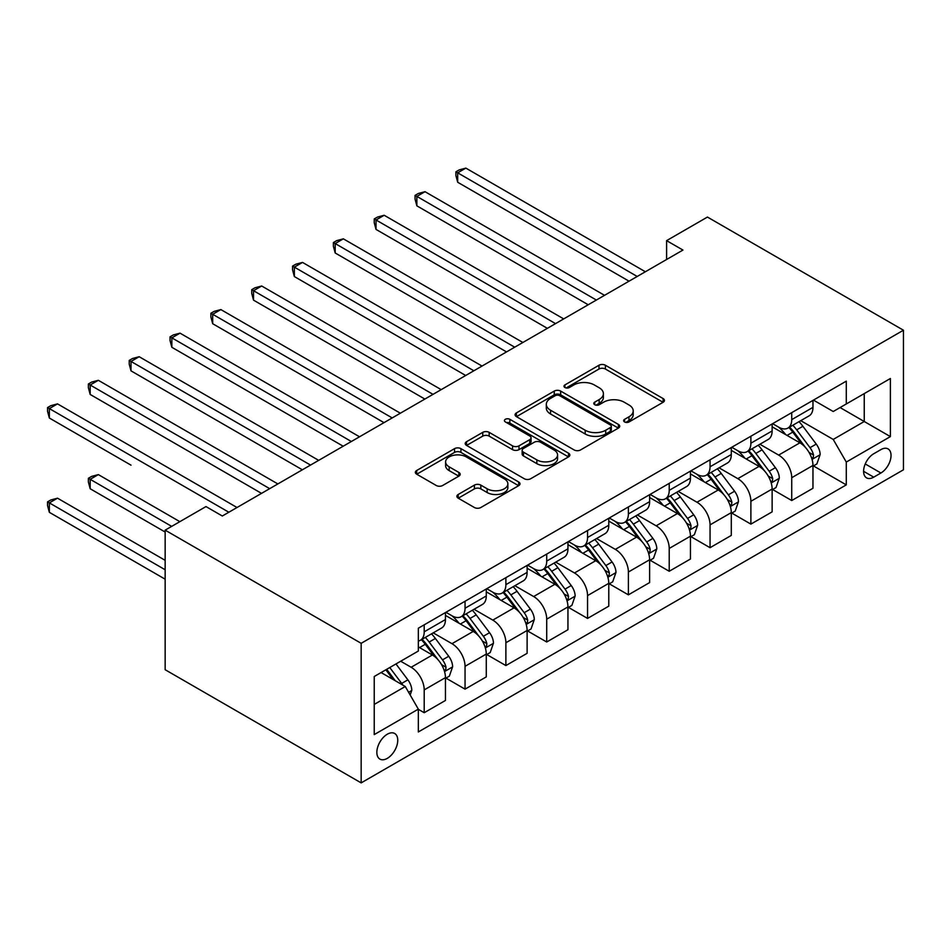 <?xml version="1.0" encoding="UTF-8"?>
<svg xmlns="http://www.w3.org/2000/svg" width="951" height="951" viewBox="0 0 951 951"><rect width="100%" height="100%" fill="white"/><g stroke="black" fill="none" stroke-linecap="round" stroke-linejoin="round"><path stroke-width="1.43" d="M624.557 421.947A3.174 1.831 0 0 0 629.051 421.947L663.12 402.273A4.529 2.615 0 0 0 664.44 400.419A4.529 2.615 0 0 0 663.12 398.564L605.395 365.243A4.529 2.615 0 0 0 598.987 365.243L564.918 384.917A3.174 1.831 0 0 0 563.991 386.213A3.174 1.831 0 0 0 564.918 387.509A3.174 1.831 0 0 0 569.399 387.509L573.81 384.965A14.515 8.381 0 0 1 594.339 384.965L599.142 387.735A14.515 8.381 0 0 1 603.398 393.666A14.515 8.381 0 0 1 599.142 399.586L594.732 402.13A3.174 1.831 0 0 0 593.804 403.426A3.174 1.831 0 0 0 594.732 404.722A3.174 1.831 0 0 0 599.225 404.722L603.635 402.178A14.515 8.381 0 0 1 624.153 402.178L628.968 404.96A14.515 8.381 0 0 1 633.211 410.88A14.515 8.381 0 0 1 628.968 416.8L624.557 419.355A3.174 1.831 0 0 0 623.63 420.651A3.174 1.831 0 0 0 624.557 421.947L624.557 419.355M387.295 758.363A14.788 8.535 120 0 0 396.959 745.334A14.788 8.535 120 0 0 394.689 733.494A14.788 8.535 120 0 0 387.295 734.22A14.788 8.535 120 0 0 377.642 747.248A14.788 8.535 120 0 0 379.901 759.1A14.788 8.535 120 0 0 387.295 758.363M458.216 494.472A4.529 2.615 0 0 0 456.884 496.315A4.529 2.615 0 0 0 458.216 498.169L474.406 507.513A4.529 2.615 0 0 0 480.826 507.513L518.664 485.676A4.529 2.615 0 0 0 519.983 483.821A4.529 2.615 0 0 0 518.664 481.967L460.938 448.646A4.529 2.615 0 0 0 454.53 448.646L416.693 470.495A4.529 2.615 0 0 0 415.361 472.338A4.529 2.615 0 0 0 416.693 474.192L436.247 485.485A4.529 2.615 0 0 0 442.667 485.485L458.858 476.142A4.529 2.615 0 0 0 460.189 474.287A4.529 2.615 0 0 0 458.858 472.433L449.157 466.834A12.125 7.002 0 0 1 445.603 461.889A12.125 7.002 0 0 1 453.092 455.41A12.125 7.002 0 0 1 466.311 456.932L504.315 478.864A12.125 7.002 0 0 1 507.87 483.821A12.125 7.002 0 0 1 500.381 490.288A12.125 7.002 0 0 1 487.162 488.778L480.826 485.117A4.529 2.615 0 0 0 474.406 485.117L458.216 494.472L458.216 498.169M903.45 330.223L707.437 217.066L666.603 240.639L682.937 250.065L222.32 516.001L205.987 506.574L165.153 530.147L361.166 643.316L903.45 330.223L903.45 469.794L361.166 782.887L361.166 643.316M574.131 449.942A4.529 2.615 0 0 0 580.55 449.942L618.388 428.093A4.529 2.615 0 0 0 619.707 426.25A4.529 2.615 0 0 0 618.388 424.396L560.662 391.075A4.529 2.615 0 0 0 554.255 391.075L516.417 412.912A4.529 2.615 0 0 0 515.085 414.767A4.529 2.615 0 0 0 516.417 416.621L574.131 449.942M506.621 422.624A3.174 1.831 0 0 1 509.843 423.076L509.843 419.308L568.52 453.187A4.529 2.615 0 0 1 569.851 455.03A4.529 2.615 0 0 1 568.52 456.884L530.682 478.733A4.529 2.615 0 0 1 524.274 478.733L466.549 445.413L466.549 441.704A4.529 2.615 0 0 0 465.229 443.558A4.529 2.615 0 0 0 466.549 445.413M466.549 441.704L482.751 432.36A4.529 2.615 0 0 1 489.159 432.36L512.565 445.864A4.529 2.615 0 0 0 518.984 445.864L529.719 439.671A4.529 2.615 0 0 0 531.05 437.817A4.529 2.615 0 0 0 529.719 435.962L505.35 421.899A3.174 1.831 0 0 1 504.422 420.604A3.174 1.831 0 0 1 506.384 418.904A3.174 1.831 0 0 1 509.843 419.308M880.911 449.609L873.719 453.758A14.324 8.274 120 0 0 864.364 466.382A14.324 8.274 120 0 0 866.563 477.866A14.324 8.274 120 0 0 873.719 477.152L880.911 473.004A14.324 8.274 120 0 0 890.267 460.379A14.324 8.274 120 0 0 888.068 448.908A14.324 8.274 120 0 0 880.911 449.609M813.45 400.109L833.219 411.51L846.283 403.973L846.283 381.149L418.333 628.219L418.333 651.043L374.23 676.506L374.23 734.6L418.333 709.137L418.333 731.961L846.283 484.879L846.283 462.067L833.219 439.433L800.73 420.675M846.283 403.973L890.386 378.51L890.386 436.604L846.283 462.067M165.153 530.147L165.153 669.718L361.166 782.887M666.603 240.639L666.603 259.492M840.078 407.551L864.245 421.507L864.245 393.595L890.386 378.51M833.219 439.433L864.245 421.507L890.386 436.604M374.23 704.418L405.269 686.503L381.089 672.547M418.333 709.327L424.205 712.715L424.205 689.903A18.485 10.675 -120 0 0 411.141 667.269L400.692 661.23M424.205 712.715L445.448 700.459L445.448 677.635A18.485 10.675 -120 0 0 432.384 655.001L418.333 646.894M445.936 678.111L465.051 689.142L465.051 666.318A18.485 10.675 -120 0 0 451.975 643.684L433.216 632.855M465.051 689.142L486.282 676.886L486.282 654.062A18.485 10.675 -120 0 0 473.218 631.428L445.448 615.404M486.769 654.538L505.884 665.569L505.884 642.745A18.485 10.675 -120 0 0 492.808 620.111L474.05 609.282M505.884 665.569L527.116 653.313L527.116 630.489A18.485 10.675 -120 0 0 514.051 607.855L486.282 591.819M527.603 630.965L546.718 641.996L546.718 619.172A18.485 10.675 -120 0 0 533.654 596.539L514.883 585.709M546.718 641.996L567.949 629.728L567.949 606.916A18.485 10.675 -120 0 0 554.885 584.283L527.116 568.246M568.436 607.38L587.552 618.412L587.552 595.599A18.485 10.675 -120 0 0 574.487 572.966L555.717 562.136M587.552 618.412L608.783 606.156L608.783 583.332A18.485 10.675 -120 0 0 595.718 560.698L567.949 544.673M609.27 583.807L628.385 594.839L628.385 572.015A18.485 10.675 -120 0 0 615.321 549.381L596.562 538.551M628.385 594.839L649.616 582.583L649.616 559.759A18.485 10.675 -120 0 0 636.552 537.125L608.783 521.1M650.115 560.234L669.219 571.266L669.219 548.442A18.485 10.675 -120 0 0 656.154 525.808L637.396 514.978M669.219 571.266L690.45 559.01L690.45 536.186A18.485 10.675 -120 0 0 677.385 513.552L649.616 497.516M690.949 536.661L710.052 547.693L710.052 524.869A18.485 10.675 -120 0 0 696.988 502.235L678.229 491.405M710.052 547.693L731.295 535.425L731.295 512.613A18.485 10.675 -120 0 0 718.219 489.979L690.45 473.943M731.783 513.076L750.886 524.12L750.886 501.296A18.485 10.675 -120 0 0 737.821 478.662L719.063 467.833M750.886 524.12L772.129 511.852L772.129 489.028A18.485 10.675 -120 0 0 759.053 466.394L731.295 450.37M772.616 489.503L791.731 500.535L791.731 477.711A18.485 10.675 -120 0 0 778.655 455.089L759.897 444.248M791.731 500.535L812.962 488.279L812.962 465.455A18.485 10.675 -120 0 0 799.898 442.821L772.129 426.797M772.616 423.682L778.655 427.165A18.485 10.675 -120 0 0 787.903 428.081A18.485 10.675 -120 0 0 791.731 419.629L791.731 412.651M731.783 447.255L737.821 450.75A18.485 10.675 -120 0 0 747.058 451.666A18.485 10.675 -120 0 0 750.886 443.202L750.886 436.224M690.949 470.828L696.988 474.323A18.485 10.675 -120 0 0 706.224 475.238A18.485 10.675 -120 0 0 710.052 466.775L710.052 459.797M650.115 494.413L656.154 497.896A18.485 10.675 -120 0 0 665.391 498.811A18.485 10.675 -120 0 0 669.219 490.347L669.219 483.37M609.27 517.986L615.321 521.469A18.485 10.675 -120 0 0 624.557 522.384A18.485 10.675 -120 0 0 628.385 513.932L628.385 506.954M568.436 541.559L574.487 545.054A18.485 10.675 -120 0 0 583.724 545.969A18.485 10.675 -120 0 0 587.552 537.505L587.552 530.527M527.603 565.132L533.654 568.627A18.485 10.675 -120 0 0 542.89 569.542A18.485 10.675 -120 0 0 546.718 561.078L546.718 554.1M486.769 588.705L492.808 592.2A18.485 10.675 -120 0 0 502.057 593.115A18.485 10.675 -120 0 0 505.884 584.651L505.884 577.673M445.936 612.289L451.975 615.773A18.485 10.675 -120 0 0 461.223 616.688A18.485 10.675 -120 0 0 465.051 608.236L465.051 601.258M813.45 465.931L846.283 484.879M787.903 428.081L809.135 415.825A18.485 10.675 -120 0 0 812.962 407.361L812.962 400.383M747.058 451.666L768.301 439.398A18.485 10.675 -120 0 0 772.129 430.946L772.129 423.968M706.224 475.238L727.467 462.982A18.485 10.675 -120 0 0 731.295 454.519L731.295 447.541M665.391 498.811L686.622 486.555A18.485 10.675 -120 0 0 690.45 478.091L690.45 471.114M624.557 522.384L645.788 510.128A18.485 10.675 -120 0 0 649.616 501.664L649.616 494.686M583.724 545.969L604.955 533.701A18.485 10.675 -120 0 0 608.783 525.249L608.783 518.271M542.89 569.542L564.121 557.274A18.485 10.675 -120 0 0 567.949 548.822L567.949 541.844M502.057 593.115L523.288 580.859A18.485 10.675 -120 0 0 527.116 572.395L527.116 565.417M461.223 616.688L482.454 604.432A18.485 10.675 -120 0 0 486.282 595.968L486.282 588.99M418.333 641.01A18.485 10.675 -120 0 0 420.39 640.273L441.621 628.005A18.485 10.675 -120 0 0 445.448 619.553L445.448 612.575M420.39 640.273A18.485 10.675 -120 0 0 424.205 631.809L424.205 624.831M405.269 686.503L418.333 709.137M625.829 422.387L628.968 420.58A14.515 8.381 0 0 0 633.211 414.648L633.211 410.88M603.398 393.666L603.398 397.435A14.515 8.381 0 0 1 599.142 403.355L596.004 405.174M663.061 402.309L605.395 369.024A4.529 2.615 0 0 0 598.987 369.024L566.19 387.96M618.328 428.128L560.662 394.843A4.529 2.615 0 0 0 554.255 394.843L516.476 416.657M610.364 427.546A3.174 1.831 0 0 0 611.303 426.25A3.174 1.831 0 0 0 610.364 424.954L559.699 395.699A3.174 1.831 0 0 0 555.218 395.699L550.57 398.386A14.515 8.381 0 0 0 546.314 404.306A14.515 8.381 0 0 0 550.57 410.238L585.198 430.232A14.515 8.381 0 0 0 605.716 430.232L610.364 427.546L610.364 431.314A3.174 1.831 0 0 0 611.303 430.018L611.303 426.25M546.314 404.306L546.314 408.086A14.515 8.381 0 0 0 550.57 414.006L550.57 410.238M610.364 431.314L605.716 434.001A14.515 8.381 0 0 1 585.198 434.001L550.57 414.006M466.608 445.437L482.751 436.129L482.751 432.36M531.05 437.817L531.05 441.585A4.529 2.615 0 0 1 529.719 443.439L518.984 449.645A4.529 2.615 0 0 1 512.565 449.645L489.159 436.129A4.529 2.615 0 0 0 482.751 436.129M509.843 423.076L568.46 456.92M536.863 459.892A12.125 7.002 0 0 0 550.082 461.413A12.125 7.002 0 0 0 557.571 454.947A12.125 7.002 0 0 0 554.017 449.989L540.62 442.263A4.529 2.615 0 0 0 534.212 442.263L523.466 448.468A4.529 2.615 0 0 0 522.147 450.31A4.529 2.615 0 0 0 523.466 452.165L536.863 459.892L536.863 463.672A12.125 7.002 0 0 0 550.082 465.182A12.125 7.002 0 0 0 557.571 458.715L557.571 454.947M522.147 450.31L522.147 454.091A4.529 2.615 0 0 0 523.466 455.933L523.466 452.165M536.863 463.672L523.466 455.933M507.87 483.821L507.87 487.59A12.125 7.002 0 0 1 500.381 494.068A12.125 7.002 0 0 1 487.162 492.547L480.826 488.885A4.529 2.615 0 0 0 474.406 488.885L458.275 498.205M445.603 461.889L445.603 465.657A12.125 7.002 0 0 0 449.157 470.614L449.157 466.834M458.798 476.178L449.157 470.614M518.604 485.711L460.938 452.414A4.529 2.615 0 0 0 454.53 452.414L416.752 474.228M812.962 466.216L816.885 463.945L820.142 454.519A12.244 7.073 -120 0 0 816.243 444.093L802.894 426.274A35.342 20.411 -120 0 0 799.03 421.65M785.764 434.666A35.342 20.411 -120 0 0 778.524 427.094M811.845 458.715L813.271 457.169L813.533 455.042A12.244 7.073 -120 0 0 810.026 447.671L796.688 429.852A35.342 20.411 -120 0 0 792.825 425.24M789.544 427.142A29.338 16.94 60 0 1 794.358 432.61L805.652 447.695M457.693 276.563L547.372 328.345L376.025 229.417L376.025 219.99L384.192 215.271L563.705 318.906M788.902 427.498A35.342 20.411 60 0 1 792.765 432.123L801.634 443.962M637.206 276.468L457.693 172.832L465.859 168.113L645.372 271.76M629.039 281.187L457.693 182.259L457.693 172.832L455.898 171.798L459.167 169.908L465.859 168.113M457.693 182.259L455.898 175.566L455.898 171.798M772.129 489.789L776.04 487.518L779.309 478.091A12.244 7.073 -120 0 0 775.398 467.666L762.06 449.847A35.342 20.411 -120 0 0 758.197 445.234M744.918 458.239A35.342 20.411 -120 0 0 737.691 450.667M771.011 482.288L772.438 480.754L772.699 478.615A12.244 7.073 -120 0 0 769.193 471.256L755.843 453.437A35.342 20.411 -120 0 0 751.991 448.813M748.699 450.715A29.338 16.94 60 0 1 753.525 456.183L764.818 471.268M416.859 300.147L506.538 351.918L335.192 252.99L335.192 243.563L343.359 238.844L522.872 342.479M748.068 451.083A35.342 20.411 60 0 1 751.932 455.695L760.8 467.547M731.295 513.362L735.206 511.103L738.475 501.664A12.244 7.073 -120 0 0 734.564 491.239L721.227 473.42A35.342 20.411 -120 0 0 717.363 468.807M704.085 481.812A35.342 20.411 -120 0 0 696.857 474.24M730.178 505.861L731.592 504.327L731.866 502.187A12.244 7.073 -120 0 0 728.359 494.829L715.009 477.01A35.342 20.411 -120 0 0 711.158 472.385M707.865 474.287A29.338 16.94 60 0 1 712.679 479.768L723.984 494.841M376.025 323.72L465.693 375.49L294.358 276.563L294.358 267.136L302.525 262.417L482.038 366.064M707.235 474.656A35.342 20.411 60 0 1 711.098 479.268L719.966 491.12M690.45 536.935L694.373 534.676L697.642 525.249A12.244 7.073 -120 0 0 693.731 514.824L680.381 497.004A35.342 20.411 -120 0 0 676.53 492.38M663.251 505.397A35.342 20.411 -120 0 0 656.024 497.825M689.344 529.445L690.759 527.9L691.032 525.772A12.244 7.073 -120 0 0 687.525 518.402L674.176 500.583A35.342 20.411 -120 0 0 670.324 495.97M667.031 497.86A29.338 16.94 60 0 1 671.846 503.341L683.151 518.414M335.192 347.293L424.859 399.063L253.525 300.147L253.525 290.709L261.691 286.001L441.193 389.637M666.401 498.229A35.342 20.411 60 0 1 670.253 502.853L679.133 514.693M596.372 300.052L416.859 196.405L425.026 191.698L604.539 295.333M588.205 304.76L416.859 205.844L416.859 196.405L415.064 195.371L418.333 193.481L425.026 191.698M416.859 205.844L415.064 199.139L415.064 195.371M555.539 323.625L374.23 218.944L377.499 217.066L384.192 215.271M376.025 229.417L374.23 222.724L374.23 218.944M514.705 347.198L333.397 242.529L336.666 240.639L343.359 238.844M335.192 252.99L333.397 246.297L333.397 242.529M649.616 560.519L653.539 558.249L656.808 548.822A12.244 7.073 -120 0 0 652.897 538.397L639.548 520.577A35.342 20.411 -120 0 0 635.696 515.953M622.418 528.97A35.342 20.411 -120 0 0 615.178 521.398M648.499 553.018L649.925 551.473L650.199 549.345A12.244 7.073 -120 0 0 646.692 541.975L633.342 524.156A35.342 20.411 -120 0 0 629.491 519.543M626.198 521.445A29.338 16.94 60 0 1 631.012 526.913L642.305 541.999M294.358 370.866L384.026 422.648L212.691 323.72L212.691 314.282L220.858 309.574L400.359 413.209M625.568 521.802A35.342 20.411 60 0 1 629.419 526.426L638.299 538.266M473.871 370.771L292.563 266.102L295.82 264.212L302.525 262.417M294.358 276.563L292.563 269.87L292.563 266.102M608.783 584.092L612.706 581.822L615.975 572.395A12.244 7.073 -120 0 0 612.064 561.97L598.714 544.15A35.342 20.411 -120 0 0 594.862 539.538M581.584 552.543A35.342 20.411 -120 0 0 574.345 544.971M607.665 576.591L609.092 575.058L609.365 572.918A12.244 7.073 -120 0 0 605.858 565.56L592.509 547.74A35.342 20.411 -120 0 0 588.657 543.116M585.364 545.018A29.338 16.94 60 0 1 590.179 550.486L601.472 565.572M253.525 394.451L343.192 446.221L171.846 347.293L171.846 337.867L180.024 333.147L359.526 436.782M584.734 545.387A35.342 20.411 60 0 1 588.586 549.999L597.466 561.851M567.949 607.665L571.872 605.407L575.141 595.968A12.244 7.073 -120 0 0 571.23 585.543L557.88 567.723A35.342 20.411 -120 0 0 554.029 563.111M540.75 576.116A35.342 20.411 -120 0 0 533.511 568.543M566.832 600.164L568.258 598.631L568.532 596.491A12.244 7.073 -120 0 0 565.025 589.133L551.675 571.313A35.342 20.411 -120 0 0 547.812 566.689M544.531 568.591A29.338 16.94 60 0 1 549.345 574.071L560.638 589.144M212.691 418.024L302.359 469.794L131.012 370.866L131.012 361.439L139.179 356.72L318.692 460.367M543.901 568.96A35.342 20.411 60 0 1 547.752 573.572L556.632 585.424M527.116 631.238L531.038 628.98L534.296 619.553A12.244 7.073 -120 0 0 530.396 609.127L517.047 591.308A35.342 20.411 -120 0 0 513.195 586.684M499.917 599.701A35.342 20.411 -120 0 0 492.677 592.116M525.998 623.749L527.425 622.204L527.686 620.076A12.244 7.073 -120 0 0 524.191 612.706L510.842 594.886A35.342 20.411 -120 0 0 506.978 590.274M503.697 592.164A29.338 16.94 60 0 1 508.512 597.644L519.805 612.717M171.846 441.597L261.525 493.367L90.179 394.451L90.179 385.012L98.345 380.305L277.858 483.94M503.067 592.532A35.342 20.411 60 0 1 506.919 597.157L515.799 608.997M433.026 394.356L251.73 289.675L254.987 287.784L261.691 286.001M253.525 300.147L251.73 293.443L251.73 289.675M392.192 417.929L210.884 313.248L214.153 311.369L220.858 309.574M212.691 323.72L210.884 317.028L210.884 313.248M351.359 441.502L170.051 336.82L173.32 334.942L180.024 333.147M171.846 347.293L170.051 340.601L170.051 336.82M486.282 654.823L490.205 652.552L493.462 643.126A12.244 7.073 -120 0 0 489.563 632.7L476.213 614.881A35.342 20.411 -120 0 0 472.35 610.257M459.083 623.274A35.342 20.411 -120 0 0 451.844 615.701M485.165 647.322L486.591 645.777L486.853 643.649A12.244 7.073 -120 0 0 483.358 636.278L470.008 618.459A35.342 20.411 -120 0 0 466.145 613.847M462.864 615.749A29.338 16.94 60 0 1 467.678 621.217L478.971 636.302M131.012 465.17L49.345 418.024L49.345 408.585L57.512 403.878L237.025 507.513M462.222 616.105A35.342 20.411 60 0 1 466.085 620.73L474.953 632.57M310.525 465.075L129.217 360.405L132.486 358.515L139.179 356.72M131.012 370.866L129.217 364.174L129.217 360.405M445.448 678.396L449.371 676.125L452.628 666.699A12.244 7.073 -120 0 0 448.729 656.273L435.38 638.454A35.342 20.411 -120 0 0 431.516 633.841M444.331 670.895L445.757 669.361L446.019 667.222A12.244 7.073 -120 0 0 442.512 659.863L429.174 642.044A35.342 20.411 -120 0 0 425.311 637.42M422.03 639.322A29.338 16.94 60 0 1 426.844 644.79L438.138 659.875M179.858 521.659L98.345 474.608L90.179 479.316L90.179 488.755L165.153 532.037M421.388 639.69A35.342 20.411 60 0 1 425.252 644.303L434.12 656.154M90.179 488.755L88.384 482.05L88.384 478.282L171.691 526.379M88.384 478.282L91.653 476.392L98.345 474.608M269.692 488.659L88.384 383.978L91.653 382.088L98.345 380.305M90.179 394.451L88.384 387.746L88.384 383.978M410.166 694.991L411.795 690.271A12.244 7.073 -120 0 0 407.884 679.846L395.973 663.953M165.153 560.329L57.512 498.181L49.345 502.901L49.345 512.327L165.153 579.183M402.796 685.077A12.244 7.073 -120 0 0 401.679 683.436L389.767 667.531M386.7 669.302L395.259 680.726M385.856 669.801L393.108 679.49M49.345 512.327L47.55 505.635L47.55 501.855L165.153 569.756M47.55 501.855L50.819 499.976L57.512 498.181M228.858 512.232L47.55 407.551L50.819 405.673L57.512 403.878M49.345 418.024L47.55 411.331L47.55 407.551M411.141 667.269L432.384 655.001M451.975 643.684L473.218 631.428M492.808 620.111L514.051 607.855M533.654 596.539L554.885 584.283M574.487 572.966L595.718 560.698M615.321 549.381L636.552 537.125M656.154 525.808L677.385 513.552M696.988 502.235L718.219 489.979M737.821 478.662L759.053 466.394M778.655 455.089L799.898 442.821M791.731 419.629L812.962 407.361M791.731 477.711L812.962 465.455M750.886 501.296L772.129 489.028M750.886 443.202L772.129 430.946M710.052 524.869L731.295 512.613M710.052 466.775L731.295 454.519M669.219 548.442L690.45 536.186M669.219 490.347L690.45 478.091M628.385 572.015L649.616 559.759M628.385 513.932L649.616 501.664M587.552 595.599L608.783 583.332M587.552 537.505L608.783 525.249M546.718 619.172L567.949 606.916M546.718 561.078L567.949 548.822M505.884 642.745L527.116 630.489M505.884 584.651L527.116 572.395M465.051 666.318L486.282 654.062M465.051 608.236L486.282 595.968M424.205 689.903L445.448 677.635M424.205 631.809L445.448 619.553M865.244 463.957L880.911 473.004M863.591 471.304L873.719 477.152M628.968 420.58L628.968 416.8M594.732 404.722L594.732 402.13M599.142 403.355L599.142 399.586M564.918 387.509L564.918 384.917M598.987 369.024L598.987 365.243M605.395 369.024L605.395 365.243M663.12 402.273L663.12 398.564M516.417 416.621L516.417 412.912M554.255 394.843L554.255 391.075M560.662 394.843L560.662 391.075M618.388 428.093L618.388 424.396M585.198 434.001L585.198 430.232M605.716 434.001L605.716 430.232M489.159 436.129L489.159 432.36M512.565 449.645L512.565 445.864M518.984 449.645L518.984 445.864M529.719 443.439L529.719 439.671M568.52 456.884L568.52 453.187M474.406 488.885L474.406 485.117M480.826 488.885L480.826 485.117M487.162 492.547L487.162 488.778M458.858 476.142L458.858 472.433M416.693 474.192L416.693 470.495M454.53 452.414L454.53 448.646M460.938 452.414L460.938 448.646M518.664 485.676L518.664 481.967M812.047 459.381L820.059 454.756M796.688 429.852L802.894 426.274M787.059 435.415L792.765 432.123M810.026 447.671L816.243 444.093M809.063 452.45L813.533 455.042M771.213 482.965L779.226 478.329M755.843 453.437L762.06 449.847M746.226 458.988L751.932 455.695M769.193 471.256L775.398 467.666M768.23 476.035L772.699 478.615M730.38 506.538L738.392 501.902M715.009 477.01L721.227 473.42M705.392 482.561L711.098 479.268M728.359 494.829L734.564 491.239M727.396 499.608L731.866 502.187M689.546 530.111L697.558 525.487M674.176 500.583L680.381 497.004M664.559 506.146L670.253 502.853M687.525 518.402L693.731 514.824M686.563 523.181L691.032 525.772M648.701 553.684L656.725 549.06M633.342 524.156L639.548 520.577M623.713 529.719L629.419 526.426M646.692 541.975L652.897 538.397M645.717 546.754L650.199 549.345M607.867 577.257L615.891 572.633M592.509 547.74L598.714 544.15M582.88 553.292L588.586 549.999M605.858 565.56L612.064 561.97M604.884 570.338L609.365 572.918M567.034 600.842L575.058 596.206M551.675 571.313L557.88 567.723M542.046 576.865L547.752 573.572M565.025 589.133L571.23 585.543M564.05 593.911L568.532 596.491M526.2 624.415L534.224 619.779M510.842 594.886L517.047 591.308M501.213 600.45L506.919 597.157M524.191 612.706L530.396 609.127M523.216 617.484L527.686 620.076M485.367 647.988L493.391 643.363M470.008 618.459L476.213 614.881M460.379 624.022L466.085 620.73M483.358 636.278L489.563 632.7M482.383 641.057L486.853 643.649M444.533 671.561L452.545 666.936M429.174 642.044L435.38 638.454M419.546 647.595L425.252 644.303M442.512 659.863L448.729 656.273M441.549 664.642L446.019 667.222M408.609 692.304L411.712 690.509M401.679 683.436L407.884 679.846"/></g></svg>
